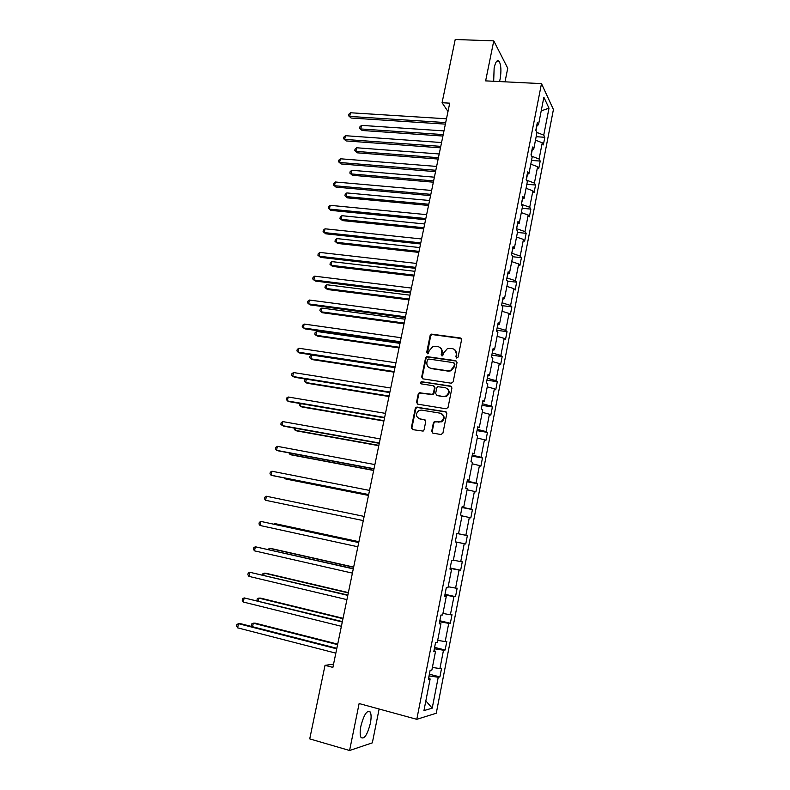 <?xml version="1.0" encoding="UTF-8"?>
<svg xmlns="http://www.w3.org/2000/svg" width="790" height="790" viewBox="0 0 790 790"><rect width="100%" height="100%" fill="white"/><g stroke="black" fill="none" stroke-linecap="round" stroke-linejoin="round"><path stroke-width="1.19" d="M456.768 358.068L458.101 357.09L461.558 339.809L460.294 337.962L431.34 334.121L430.145 335.454L426.659 352.538L428.052 353.772L429.296 350.642L432.979 346.425L437.68 346.524C440.652 347.274 441.975 349.229 441.65 352.419L441.195 354.641L442.617 355.875L443.852 352.735L447.476 348.528L452.305 348.607C455.307 349.358 456.65 351.333 456.334 354.532L455.879 356.774L456.768 358.068M370.362 723.344C371.379 717.962 371.33 714.18 370.234 711.978C367.093 709.776 363.983 714.466 360.902 726.059C359.885 731.451 359.914 735.253 361.01 737.445C364.229 739.578 367.35 734.878 370.362 723.344M499.517 81.558L500.129 79.049C501.443 70.952 501.107 65.027 499.122 61.255C497.256 59.477 495.597 61.689 494.145 67.881L493.671 81.271M431.715 431.212L432.959 433.137L440.988 434.52L442.913 433.137L446.824 413.595L445.56 411.679L416.261 407.156L415.283 408.4L411.353 427.716L412.578 429.622L423.163 431.103L424.052 429.898L425.731 421.584L424.497 419.668L419.747 418.868C415.589 416.636 415.352 413.841 419.016 410.474L421.524 410.099L440.208 413.18C444.365 415.323 444.681 418.108 441.166 421.554L434.293 421.653L433.384 422.867L431.715 431.212L432.811 433.108M505.017 81.834L507.743 68.236L493.77 40.863L485.633 80.876L541.486 83.622L416.794 719.315L359.124 703.544L349.585 750.5L309.729 738.887L325.026 665.328L332.886 667.392L449.717 103.164L442.064 102.73L447.999 111.499M493.77 40.863L455.218 39.5L442.064 102.73M451.248 383.219L453.164 381.827L457.025 362.511L455.761 360.655L426.689 356.596L425.573 357.9L421.682 376.988L422.907 378.854L451.248 383.219M451.939 387.979L448.058 407.403L446.133 408.795L417.762 404.164L416.537 402.278L418.206 394.042L419.223 392.788L432.446 394.358L433.434 393.104L434.54 387.623L433.295 385.747L421.406 383.891C420.3 383.288 420.26 382.558 421.277 381.688L450.675 386.083L451.939 387.979M349.585 750.5L372.327 742.857L379.121 709.015M428.585 678.225L430.135 678.966L428.368 679.331L430.115 670.394L431.873 670.068L435.547 651.276L433.809 651.503L435.547 642.625L437.275 642.438L440.929 623.764L439.22 623.853L440.948 615.035L442.637 614.985L446.271 596.43L444.602 596.381L446.31 587.612L447.979 587.701L451.584 569.264L449.945 569.086L451.643 560.377L453.272 560.594L456.857 542.276L455.247 541.97L456.946 533.309L458.546 533.665L462.101 515.455L460.521 515.011L462.209 506.41L463.769 506.894L467.315 488.803L465.764 488.24L467.443 479.688L468.974 480.3L472.489 462.328L470.978 461.627L472.637 453.134L474.138 453.875L477.634 436.011L476.153 435.181L477.802 426.738L479.273 427.607L482.749 409.852L481.298 408.904L482.937 400.51L484.379 401.508L487.835 383.861L486.403 382.785L488.032 374.45L489.454 375.566L492.881 358.028L491.479 356.833L493.108 348.558L494.491 349.792L497.898 332.363L496.535 331.05L498.144 322.814L499.507 324.167L502.884 306.846L501.551 305.414L503.151 297.238L504.484 298.709L507.842 281.497L506.528 279.946L508.128 271.809L509.432 273.399L512.769 256.296L511.486 254.627L513.065 246.549L514.349 248.248L517.667 231.253L516.413 229.465L517.983 221.437L519.237 223.254L522.536 206.358L521.311 204.462L522.871 196.483L524.096 198.409L527.374 181.611L526.17 179.607L527.72 171.677L528.925 173.711L532.183 157.013L531.008 154.899L532.549 147.019L533.724 149.162L536.963 132.572L535.808 130.35L537.348 122.509L538.494 124.771L543.866 97.259L548.991 108.191L543.747 135.139L544.833 137.282L543.352 144.886L542.256 142.783L539.096 159.037L540.202 161.071L538.711 168.734L537.595 166.73L534.415 183.083L535.551 185.018L534.05 192.721L532.904 190.815L529.705 207.266L530.87 209.093L529.359 216.845L528.194 215.048L524.975 231.598L526.16 233.317L524.639 241.108L523.444 239.419L520.205 256.069L521.42 257.678L519.889 265.519L518.675 263.949L515.416 280.687L516.65 282.198L515.12 290.078L513.875 288.617L510.597 305.463L511.861 306.856L510.31 314.785L509.046 313.433L505.748 330.378L507.032 331.662L505.482 339.641L504.188 338.397L500.87 355.451L502.183 356.616L500.623 364.644L499.3 363.519L495.962 380.671L497.295 381.728L495.725 389.806L494.382 388.789L491.015 406.05L492.387 406.988L490.807 415.115L489.425 414.217L486.048 431.577L487.45 432.397L485.86 440.573L484.448 439.793L481.051 457.262L482.473 457.963L480.873 466.199L479.441 465.537L476.024 483.115L477.476 483.687L475.866 491.973L474.405 491.429L470.959 509.115L472.44 509.57L470.82 517.904L469.329 517.49L465.863 535.284L467.374 535.62L465.745 543.994L464.224 543.698L460.738 561.611L462.278 561.818L460.639 570.252L459.099 570.084L455.583 588.096L457.153 588.185L455.504 596.667L453.924 596.628L450.399 614.758L451.999 614.709L450.34 623.251L448.73 623.34L445.175 641.579L446.804 641.401L445.135 649.992L443.496 650.21L439.921 668.577L441.58 668.261L439.902 676.912L438.233 677.257L432.219 708.156L423.944 710.595L430.135 678.966M541.486 83.622L553.425 109.504L436.268 713.232L416.794 719.315M434.224 650.713L434.352 648.748M432.387 667.441L439.921 668.577M434.599 648.807L443.496 650.21M433.987 650.614L435.547 651.276M439.596 623.27L439.635 621.769M437.68 640.364L445.175 641.579M439.872 621.829L448.73 623.34M439.349 623.182L440.929 623.764M444.928 596.006L444.879 594.969M442.943 613.465L450.399 614.758M445.125 595.028L453.924 596.628M444.691 595.927L446.271 596.43M450.231 568.909L450.093 568.336M448.167 586.723L455.583 588.096M450.33 568.385L459.099 570.084M449.984 568.849L451.584 569.264M453.361 560.149L460.738 561.611M455.514 541.91L464.224 543.698M455.257 541.93L456.857 542.276M457.173 533.467L465.863 535.284M462.012 515.9L469.329 517.49M456.936 533.339L458.546 533.665M462.308 507.21L470.959 509.115M467.127 489.77L474.405 491.429M462.16 506.657L463.769 506.894M467.601 480.152L467.166 481.071M467.413 481.11L476.024 483.115M472.203 463.799L479.441 465.537M467.354 480.132L468.974 480.3M472.756 453.786L472.242 455.139M472.489 455.178L481.051 457.262M477.249 437.986L484.448 439.793M472.509 453.776L474.138 453.875M477.891 427.588L477.288 429.365M477.535 429.404L486.048 431.577M482.265 412.331L489.425 414.217M477.634 427.588L479.273 427.607M482.986 401.547L482.305 403.749M482.542 403.789L491.015 406.05M487.252 386.833L494.382 388.789M482.729 401.557L484.379 401.508M488.052 375.665L487.282 378.291M487.529 378.321L495.962 380.671M492.21 361.484L499.3 363.519M487.795 375.685L489.454 375.566M493.079 349.95L492.239 352.982M492.476 353.021L500.87 355.451M497.127 336.293L504.188 338.397M492.822 349.98L494.491 349.792M498.085 324.384L497.157 327.83M497.404 327.86L505.748 330.378M502.025 311.26L509.046 313.433M497.828 324.423L499.507 324.167M503.052 298.985L502.055 302.837M502.292 302.866L510.597 305.463M506.894 286.375L513.875 288.617M502.796 299.035L504.484 298.709M508 273.735L506.913 277.981M507.16 278.011L515.416 280.687M511.732 261.638L518.675 263.949M507.733 273.794L509.432 273.399M512.908 248.643L511.752 253.284M511.989 253.314L520.205 256.069M516.532 237.049L523.444 239.419M512.651 248.712L514.349 248.248M517.786 223.698L516.551 228.735M516.798 228.754L524.975 231.598M521.311 212.609L528.194 215.048M517.529 223.777L519.237 223.254M522.634 198.912L521.331 204.324M521.578 204.343L529.705 207.266M526.071 188.306L532.904 190.815M522.378 199.001L524.096 198.409M526.357 179.913L527.463 174.264M526.495 180.15L534.415 183.083M530.791 164.152L537.595 166.73M527.197 174.363L528.925 173.711M531.186 155.225L532.253 149.774M531.749 156.232L539.096 159.037M535.482 140.146L542.256 142.783M531.986 149.883L533.724 149.162M535.985 130.686L537.012 125.432M536.904 132.453L543.747 135.139M548.991 108.191L541.209 110.867M333.548 664.202L325.026 665.328M428.822 678.333L429.039 675.885M536.756 125.551L538.494 124.771M429.286 675.944L438.233 677.257M432.219 708.156L425.84 700.918M536.153 136.7L544.833 137.282M531.522 160.429L540.202 161.071M526.851 184.287L535.551 185.018M522.16 208.293L530.87 209.093M517.44 232.448L526.16 233.317M512.69 256.74L521.42 257.678M507.536 281.131L516.65 282.198M501.699 305.582L511.861 306.856M496.683 330.279L507.032 331.662M491.815 355.144L502.183 356.616M486.916 380.158L497.295 381.728M481.999 405.319L492.387 406.988M477.041 430.639L487.45 432.397M472.055 456.116L482.473 457.963M467.038 481.742L477.476 483.687M461.992 507.526L472.44 509.57M455.277 541.812L465.745 543.994M456.916 533.467L467.374 535.62M450.162 567.961L460.639 570.252M445.007 594.278L455.504 596.667M439.832 620.752L450.34 623.251M434.619 647.395L445.135 649.992M429.365 674.206L439.902 676.912M456.541 358.008L456.798 354.888L454.803 349.753M440.089 347.62C441.798 348.854 442.479 350.582 442.133 352.784L441.877 355.895M461.261 338.515L431.834 334.506L430.639 335.839L427.36 353.792M456.66 361.139L427.202 356.952L426.077 358.255L422.196 377.314L422.62 378.775M454.438 363.983L453.559 362.679L428.713 359.025L427.39 360.003L426.906 362.343C426.57 365.523 427.884 367.498 430.856 368.268L447.851 370.816L450.596 370.461L453.964 366.353L454.438 363.983L454.912 364.328L454.24 363.084M429.177 367.686L430.856 368.268M454.912 364.328L454.438 366.698L451.08 370.806L448.325 371.152L431.36 368.614M434.095 386.142L435.043 387.939L433.937 393.41L432.95 394.664L419.737 393.084L418.73 394.348L417.061 402.564L417.564 404.115M451.505 386.507L422.383 381.935L421.307 383.871M443.496 396.392L446.024 396.007C449.737 392.61 449.48 389.816 445.254 387.613L437.759 386.705L436.742 387.969L435.646 393.45L436.89 395.336L443.98 396.689L446.508 396.313C449.826 393.726 450.014 391.08 447.071 388.374M443.98 396.689L437.384 395.642M441.778 413.802C444.918 416.37 444.879 419.046 441.669 421.821L434.796 421.919L433.898 423.134L432.219 431.468M418.848 418.611L419.747 418.868M425.178 419.974L420.27 419.135M446.301 412.025L416.784 407.433L415.817 408.677L411.886 427.973L412.479 429.602M443.98 130.903L361.543 125.383L360.763 128.958L362.106 130.478L442.913 136.048M362.106 130.478L359.598 128.217L360.763 128.958L443.21 134.596M359.598 128.217L359.914 126.795L361.543 125.383M445.698 122.588L349.684 116.426L350.484 112.763L446.488 118.786M445.382 124.129L351.096 118.026L348.509 115.695L348.825 114.224L350.484 112.763M351.096 118.026L348.509 115.695M439.201 153.971L356.675 147.769L355.895 151.374L357.258 152.826L438.154 159.047M357.258 152.826L354.73 150.594L355.895 151.374L438.43 157.684M354.73 150.594L355.046 149.152L356.675 147.769M434.391 177.177L351.777 170.285L350.997 173.909L352.38 175.291L433.354 182.184M352.38 175.291L349.842 173.089L350.997 173.909L433.621 180.9M349.842 173.089L350.158 171.637L351.777 170.285M440.781 146.357L344.647 139.395L345.457 135.702L441.571 142.546M440.474 147.819L346.089 140.926L343.482 138.615L343.798 137.144L345.457 135.702M346.089 140.926L343.482 138.615M435.823 170.275L339.582 162.493L340.401 158.78L436.623 166.433M435.537 171.647L341.043 163.955L338.426 161.674L338.752 160.182L340.401 158.78M341.043 163.955L338.426 161.674M429.562 200.502L346.859 192.928L346.069 196.572L347.472 197.885L428.536 205.449M347.472 197.885L344.914 195.703L346.069 196.572L428.792 204.255M344.914 195.703L345.23 194.251L346.859 192.928M430.846 194.34L334.496 185.719L335.316 181.986L431.646 190.469M430.58 195.614L335.977 187.112L333.341 184.86L333.666 183.369L335.316 181.986M335.977 187.112L333.341 184.86M424.704 223.975L341.912 215.7L341.112 219.353L342.534 220.598L423.697 228.853M342.534 220.598L339.967 218.455L341.112 219.353L423.924 227.747M339.967 218.455L340.283 216.983L341.912 215.7M425.83 218.544L329.381 209.083L330.2 205.331L426.64 214.653M425.583 219.719L330.882 210.397L328.225 208.175L328.551 206.674L330.2 205.331M330.882 210.397L328.225 208.175M419.816 247.576L336.925 238.59L336.125 242.273L337.577 243.448L418.819 252.395M336.925 238.59L335.316 239.854L334.99 241.325L336.125 242.273L419.036 251.368M420.794 242.886L324.226 232.586L325.055 228.804L421.603 238.975M420.566 243.972L325.747 233.82L323.08 231.628L323.416 230.117L325.055 228.804M414.898 271.316L331.928 261.618L331.119 265.312L332.58 266.418L413.921 276.066M331.928 261.618L330.309 262.843L329.983 264.324L331.119 265.312L414.108 275.127M415.718 267.375L319.051 256.217L319.881 252.425L416.528 263.445M415.51 268.373L320.592 257.382L317.906 255.219L318.242 253.699L319.881 252.425M409.961 295.184L326.892 284.765L326.082 288.488L327.564 289.525L408.993 299.874M326.892 284.765L325.282 285.97L324.957 287.451L326.082 288.488L409.161 299.025M410.612 292.014L313.837 279.986L314.677 276.174L411.432 288.064M410.425 292.922L315.407 281.072L312.702 278.939L313.038 277.418L314.677 276.174M404.984 319.2L321.826 308.051L321.017 311.793L322.518 312.751L404.026 323.821M321.826 308.051L320.217 309.226L319.891 310.717L321.017 311.793L404.184 323.061M405.487 316.8L308.604 303.893L309.443 300.052L406.307 312.82M405.319 317.61L310.194 304.91L307.478 302.807L307.814 301.267L309.443 300.052M399.987 343.364L316.741 331.474L315.921 335.237L317.442 336.115L399.039 347.906M316.741 331.474L315.131 332.61L314.805 334.111L315.921 335.237L399.177 347.245M400.323 341.744L303.33 327.949L304.18 324.078L401.152 337.735M400.175 342.445L304.94 328.877L302.215 326.803L302.55 325.263L304.18 324.078M394.951 367.656L311.615 355.016L310.796 358.808L312.336 359.618L394.022 372.139M311.615 355.016L310.016 356.122L309.69 357.633L310.796 358.808L394.141 371.567M395.128 366.827L298.028 352.133L298.887 348.252L395.958 362.798M395 367.439L299.667 352.992L296.922 350.948L297.257 349.397L298.887 348.252M306.362 379.17L305.641 382.508L307.211 383.249L388.976 396.501M305.888 379.091L304.871 379.773L304.535 381.293L305.641 382.508L389.075 396.027M389.895 392.067L292.695 376.465L293.554 372.554L390.734 388.009M389.796 392.581L294.354 377.235L291.589 375.23L291.935 373.67L293.554 372.554M301.039 403.67L300.457 406.356L302.047 407.008L383.901 421.021M299.835 403.473L299.361 405.092L300.457 406.356L383.979 420.635M384.641 417.456L287.333 400.935L288.202 397.005L385.481 413.377M384.552 417.871L289.012 401.626L286.237 399.651L286.582 398.081L288.202 397.005M295.677 428.328L295.243 430.333L296.852 430.915L378.795 445.678M294.354 428.091L294.156 429.019L295.243 430.333L378.854 445.382M379.348 443.012L281.941 425.553L282.81 421.603L380.197 438.904M379.289 443.318L283.65 426.166L280.845 424.22L281.191 422.64L282.81 421.603M290.286 453.114L289.999 454.447L291.638 454.951L373.66 470.475M288.962 452.868L289.999 454.447L373.7 470.287M374.026 468.717L276.52 450.32L277.389 446.34L374.885 464.579M373.986 468.914L278.238 450.843L276.52 450.32L275.434 448.927L275.779 447.347L277.389 446.34M284.864 478.059L284.726 478.701L286.385 479.125L368.496 495.429M284.124 477.911L284.726 478.701L368.515 495.33M368.673 494.57L271.059 475.225L271.938 471.225L369.532 490.422M368.654 494.668L272.807 475.669L271.059 475.225L269.973 473.793L270.328 472.193L271.938 471.225M363.281 520.6L265.568 500.287L266.447 496.258L364.151 516.413M265.568 500.287L264.492 498.796L264.848 497.187L266.447 496.258M358.907 541.713L276.638 523.968L274.94 523.691L274.801 524.343M358.897 541.802L274.94 523.691L274.061 524.175M358.759 542.473L260.927 521.439L358.729 542.572M260.048 525.488L258.982 523.958L259.327 522.338L260.927 521.439L260.048 525.488L357.86 546.779M353.653 567.092L271.306 548.546L269.588 548.349L269.291 549.712M353.614 567.279L269.588 548.349L267.958 549.406M353.328 568.682L255.377 546.779L353.288 568.889M254.489 550.847L253.432 549.257L253.788 547.638L255.377 546.779L254.489 550.847L352.409 573.125M348.37 592.609L265.934 573.264L264.196 573.155L263.741 575.229M348.311 592.915L264.196 573.155L262.626 573.945L262.408 574.913M347.867 595.058L249.798 572.266L347.798 595.374M248.899 576.364L247.843 574.715L248.208 573.086L249.798 572.266L248.899 576.364L346.919 599.63M343.058 618.293L260.532 598.119L258.765 598.099L258.162 600.904M342.969 618.688L258.765 598.099L257.204 598.86L256.947 600.607M342.376 621.592L244.179 597.902L342.287 622.016M243.271 602.029L242.234 600.331L242.589 598.682L244.179 597.902L243.271 602.029L341.399 626.302M337.705 644.126L255.101 623.132L253.314 623.192L252.543 626.737M337.597 644.63L253.314 623.192L251.753 623.912L251.398 625.522L252.059 626.608M336.846 648.294L240.417 623.626L238.521 623.695L336.728 648.837M237.612 627.843L236.575 626.095L236.941 624.436L238.521 623.695L237.612 627.843L335.839 653.142M441.689 355.006L441.195 354.641M427.173 352.903L426.659 352.538M430.639 335.839L430.145 335.454M432.525 334.447L432.021 334.061M422.196 377.314L421.682 376.988M426.077 358.255L425.573 357.9M427.963 356.873L427.459 356.517M417.061 402.564L416.537 402.278M418.73 394.348L418.206 394.042M420.616 392.976L420.102 392.67M432.041 394.793L431.538 394.487M433.937 393.41L433.434 393.104M435.043 387.939L434.54 387.623M422.383 381.935L421.87 381.619M433.898 423.134L433.384 422.867M435.803 421.751L435.3 421.485M438.934 422.285L438.44 422.018M425.01 419.934L424.497 419.668M411.886 427.973L411.353 427.716M415.817 408.677L415.283 408.4M417.703 407.304L417.179 407.018M450.774 370.915L450.893 370.332M367.844 711.326L370.234 711.978M496.801 61.156L499.122 61.255M431.834 334.506L431.34 334.121M427.202 356.952L426.689 356.596M419.737 393.084L419.223 392.788M432.95 394.664L432.446 394.358M421.791 382.014L421.277 381.688M434.796 421.919L434.293 421.653M441.669 421.821L441.166 421.554M416.784 407.433L416.261 407.156"/></g></svg>

